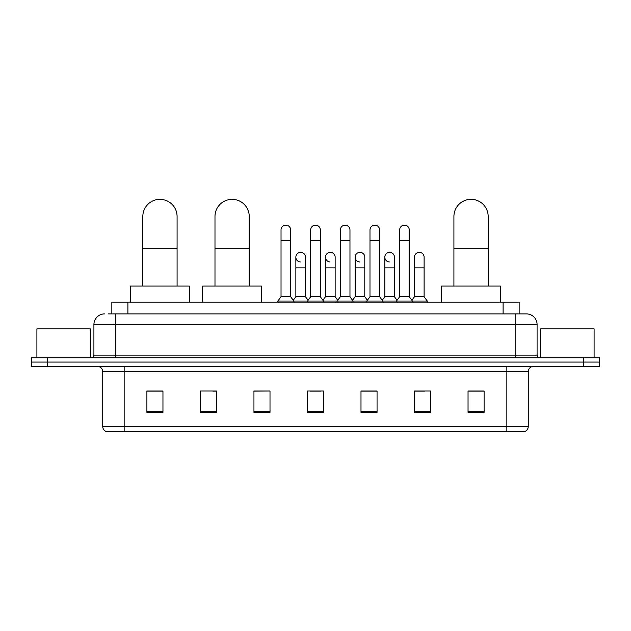 <?xml version="1.0" encoding="UTF-8"?>
<svg xmlns="http://www.w3.org/2000/svg" width="631" height="631" viewBox="0 0 631 631"><rect width="100%" height="100%" fill="white"/><g stroke="black" fill="none" stroke-linecap="round" stroke-linejoin="round"><path stroke-width="0.95" d="M111.845 313.891L111.845 302.115L519.155 302.115L519.155 313.891M108.603 313.891L526.388 313.891A10.703 10.703 0 0 1 537.091 324.602L537.091 355.111C537.233 356.72 538.133 357.611 539.773 357.785M108.358 313.891L115.315 313.891L115.315 324.602L93.909 324.602L93.909 355.111A2.674 2.674 0 0 1 91.227 357.785M104.612 313.891A10.703 10.703 0 0 0 93.909 324.602M47.609 357.785L31.55 357.785L31.55 362.068L47.609 362.068L31.55 362.068L31.55 366.351L47.609 366.351L47.609 362.068L583.391 362.068L47.609 362.068L47.609 357.785L583.391 357.785L583.391 362.068L599.45 362.068L583.391 362.068L583.391 366.351L47.609 366.351M583.391 366.351L599.45 366.351L599.45 357.785L583.391 357.785M537.091 324.602L515.685 324.602L515.685 313.891L526.388 313.891M528.265 426.509C528.115 429.072 526.83 430.792 524.408 431.651L506.851 431.651L506.851 426.509L528.265 426.509L528.265 371.698A5.356 5.356 0 0 1 533.613 366.351M506.851 431.651L106.592 431.651A5.356 5.356 0 0 1 102.735 426.509L102.735 371.698C102.419 368.449 100.637 366.666 97.387 366.351M484.103 412.429L484.103 391.023L468.044 391.023L468.044 412.429L484.103 412.429M430.579 412.429L430.579 391.023L414.52 391.023L414.52 412.429L430.579 412.429M377.054 412.429L377.054 391.023L360.995 391.023L360.995 412.429L377.054 412.429M162.956 412.429L162.956 391.023L146.897 391.023L146.897 412.429L162.956 412.429M216.48 412.429L216.48 391.023L200.421 391.023L200.421 412.429L216.48 412.429M270.005 412.429L270.005 391.023L253.946 391.023L253.946 412.429L270.005 412.429M323.529 412.429L323.529 391.023L307.471 391.023L307.471 412.429L323.529 412.429M414.52 391.133L424.639 391.133M270.005 391.023L253.946 391.133L270.005 391.023M212.836 391.133L216.48 391.133M369.45 391.133L365.333 391.133M310.144 391.133L320.856 391.133M162.956 391.133L146.897 391.133M377.054 391.133L360.995 391.133M484.103 391.133L468.044 391.133M90.43 357.785L90.43 328.885L36.906 328.885L36.906 357.785M142.827 286.064L142.827 216.48A17.132 17.132 0 0 1 159.958 199.349A17.132 17.132 0 0 1 177.082 216.48A17.132 17.132 0 0 0 159.958 199.349M177.082 286.064L177.082 216.48M189.395 302.115L189.395 286.064L130.514 286.064L130.514 302.115M214.982 286.064L214.982 216.48A17.132 17.132 0 0 1 232.105 199.349A17.132 17.132 0 0 1 249.237 216.48A17.132 17.132 0 0 0 232.105 199.349M249.237 286.064L249.237 216.48M261.55 302.115L261.55 286.064L202.669 286.064L202.669 302.115M453.918 286.064L453.918 216.48A17.132 17.132 0 0 1 471.041 199.349A17.132 17.132 0 0 1 488.173 216.48A17.132 17.132 0 0 0 471.041 199.349M488.173 286.064L488.173 216.48M500.486 302.115L500.486 286.064L441.605 286.064L441.605 302.115M281.032 240.671L290.662 240.671L290.662 296.767L281.032 296.767L281.032 229.968A4.819 4.819 0 0 1 286.151 225.157A4.819 4.819 0 0 1 290.662 229.968A4.819 4.819 0 0 0 286.151 225.157M281.032 296.767L277.821 301.05L277.821 302.115M290.662 296.767L293.872 301.05L277.821 301.05M310.681 296.767L310.681 240.671L320.319 240.671L320.319 296.767L310.681 296.767L307.471 301.05L293.872 301.05L293.872 302.115M310.681 240.671L310.681 229.968A4.819 4.819 0 0 1 315.8 225.157A4.819 4.819 0 0 1 320.319 229.968A4.819 4.819 0 0 0 315.8 225.157M320.319 296.767L323.529 301.05L307.471 301.05L307.471 302.115M340.338 296.767L340.338 240.671L349.968 240.671L349.968 296.767L340.338 296.767L337.128 301.05L323.529 301.05L323.529 302.115M340.338 240.671L340.338 229.968A4.819 4.819 0 0 1 345.457 225.157A4.819 4.819 0 0 1 349.968 229.968A4.819 4.819 0 0 0 345.457 225.157M349.968 296.767L353.179 301.05L337.128 301.05L337.128 302.115M369.987 296.767L369.987 240.671L379.625 240.671L379.625 296.767L369.987 296.767L366.777 301.05L353.179 301.05L353.179 302.115M369.987 240.671L369.987 229.968A4.819 4.819 0 0 1 375.106 225.157A4.819 4.819 0 0 1 379.625 229.968A4.819 4.819 0 0 0 375.106 225.157M379.625 296.767L382.836 301.05L366.777 301.05L366.777 302.115M399.644 296.767L399.644 240.671L409.274 240.671L409.274 296.767L399.644 296.767L396.434 301.05L382.836 301.05L382.836 302.115M399.644 240.671L399.644 229.968A4.819 4.819 0 0 1 404.763 225.157A4.819 4.819 0 0 1 409.274 229.968A4.819 4.819 0 0 0 404.763 225.157M409.274 296.767L412.485 301.05L396.434 301.05L396.434 302.115M424.103 296.767L424.103 267.86L414.464 267.86L414.464 296.767L424.103 296.767L427.313 301.05L412.485 301.05L412.485 302.115M300.372 261.968A4.819 4.819 0 0 1 295.86 257.156A4.819 4.819 0 0 1 300.979 252.353A4.819 4.819 0 0 1 305.491 257.156L305.491 267.86L295.86 267.86L295.86 257.156M305.491 267.86L305.491 296.767L295.86 296.767L295.86 267.86M295.86 296.767L293.257 300.23M305.491 296.767L308.086 300.23M330.021 261.968A4.819 4.819 0 0 1 325.509 257.156A4.819 4.819 0 0 1 330.628 252.353A4.819 4.819 0 0 1 335.14 257.156L335.14 267.86L325.509 267.86L325.509 257.156M335.14 267.86L335.14 296.767L325.509 296.767L325.509 267.86M325.509 296.767L322.914 300.23M335.14 296.767L337.743 300.23M359.678 261.968A4.819 4.819 0 0 1 355.158 257.156A4.819 4.819 0 0 1 360.285 252.353A4.819 4.819 0 0 1 364.797 257.156L364.797 267.86L355.158 267.86L355.158 257.156M364.797 267.86L364.797 296.767L355.158 296.767L355.158 267.86M355.158 296.767L352.563 300.23M364.797 296.767L367.392 300.23M389.327 261.968A4.819 4.819 0 0 1 384.815 257.156A4.819 4.819 0 0 1 389.934 252.353A4.819 4.819 0 0 1 394.446 257.156L394.446 267.86L384.815 267.86L384.815 257.156M394.446 267.86L394.446 296.767L384.815 296.767L384.815 267.86M384.815 296.767L382.22 300.23M394.446 296.767L397.049 300.23M414.464 267.86L414.464 257.156A4.819 4.819 0 0 1 419.591 252.353A4.819 4.819 0 0 1 424.103 257.156L424.103 267.86M414.464 296.767L411.869 300.23M427.313 301.05L427.313 302.115M594.094 357.785L594.094 328.885L540.57 328.885L540.57 357.785M127.904 313.891L127.904 302.115M503.096 313.891L503.096 302.115M115.315 357.785L115.315 355.111L537.091 355.111M93.909 355.111L115.315 355.111L115.315 324.602L515.685 324.602L515.685 357.785M506.851 366.351L506.851 371.698L102.735 371.698M528.265 371.698L506.851 371.698L506.851 426.509L124.149 426.509L124.149 431.651M102.735 426.509L124.149 426.509L124.149 366.351M323.529 411.688L307.471 411.688M270.005 411.688L253.946 411.688M216.48 411.688L200.421 411.688M162.956 411.688L146.897 411.688M377.054 411.688L360.995 411.688M430.579 411.688L414.52 411.688M484.103 411.688L468.044 411.688M142.827 248.59L177.082 248.59M214.982 248.59L249.237 248.59M453.918 248.59L488.173 248.59M290.662 240.671L290.662 229.968M320.319 240.671L320.319 229.968M349.968 240.671L349.968 229.968M379.625 240.671L379.625 229.968M409.274 240.671L409.274 229.968"/></g></svg>
